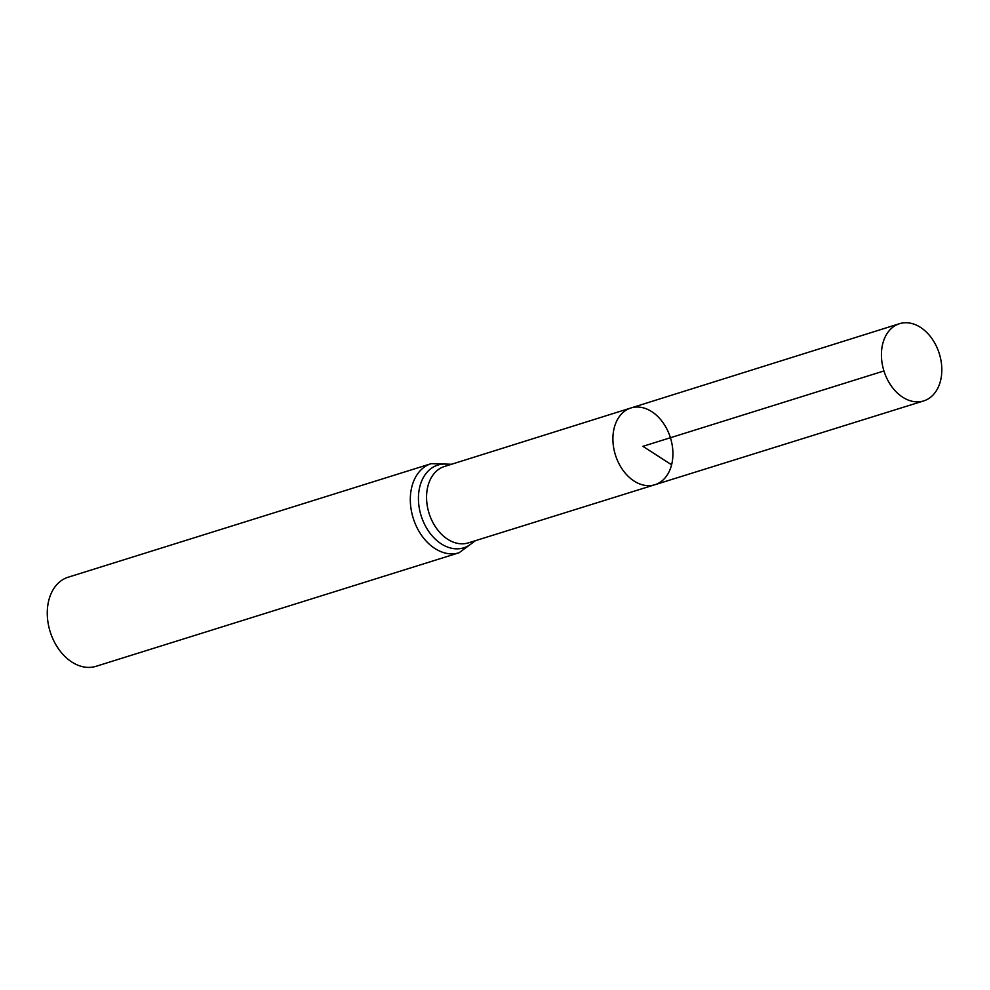 <?xml version="1.0" encoding="UTF-8"?>
<svg xmlns="http://www.w3.org/2000/svg" width="990" height="990" viewBox="0 0 990 990"><rect width="100%" height="100%" fill="white"/><g stroke="black" fill="none" stroke-linecap="round" stroke-linejoin="round"><path stroke-width="1.49" d="M671.604 464.78A40.206 28.821 72.6 0 0 662.879 422.482A40.206 28.821 72.6 0 0 630.89 407.979A40.206 28.821 72.6 0 0 615.409 454.954A40.206 28.821 72.6 0 0 654.897 484.729A40.206 28.821 72.6 0 0 671.604 464.78L642.906 446.341L883.946 370.953M431.219 463.654L68.186 577.207A46.678 33.462 72.6 0 0 50.181 631.744A46.678 33.462 72.6 0 0 96.055 666.307L459.1 552.754A46.678 33.462 -107.4 0 1 421.963 535.899A46.678 33.462 -107.4 0 1 411.84 486.795A46.678 33.462 -107.4 0 1 431.219 463.654L451.527 464.261M630.89 407.979L444.473 466.476A40.033 28.698 -107.4 0 0 427.866 486.313A40.033 28.698 -107.4 0 0 436.541 528.413A40.033 28.698 -107.4 0 0 468.369 542.879L654.897 484.729A40.206 28.821 -107.4 0 1 622.933 470.188A40.206 28.821 -107.4 0 1 614.208 427.903A40.206 28.821 -107.4 0 1 630.89 407.979L899.526 323.693A40.454 29.007 -107.4 0 1 939.3 353.64A40.454 29.007 -107.4 0 1 923.682 400.913A40.454 29.007 -107.4 0 1 891.507 386.286A40.454 29.007 -107.4 0 1 882.746 343.74A40.454 29.007 -107.4 0 1 899.526 323.693M474.136 541.085A43.35 31.086 -107.4 0 1 434.4 538.263A43.35 31.086 -107.4 0 1 419.847 486.56A43.35 31.086 -107.4 0 1 450.227 464.669M459.1 552.754L475.423 540.689M654.897 484.729L923.682 400.913"/></g></svg>
